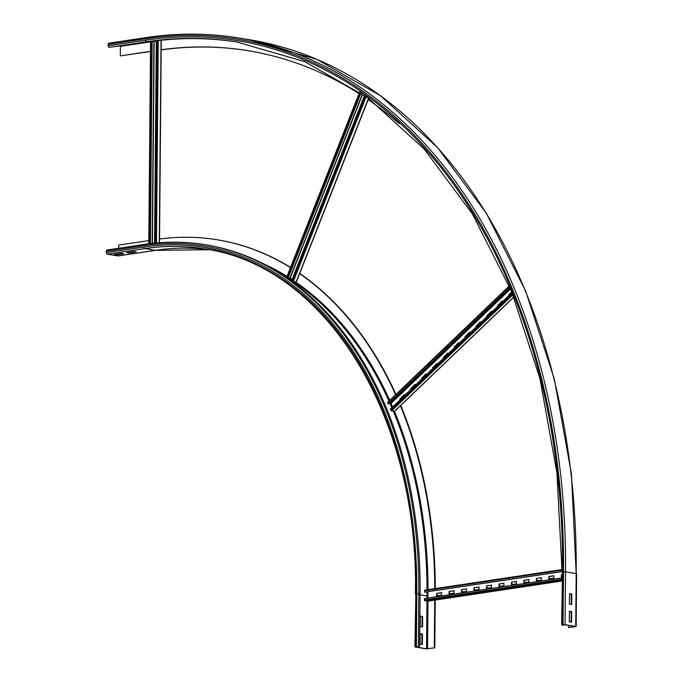 <?xml version="1.0" encoding="UTF-8"?>
<svg xmlns="http://www.w3.org/2000/svg" width="683" height="683" viewBox="0 0 683 683"><rect width="100%" height="100%" fill="white"/><g stroke="black" fill="none" stroke-linecap="round" stroke-linejoin="round"><path stroke-width="1.02" d="M420.258 626.61L420.344 616.057L422.632 616.425L422.546 626.977L420.258 626.61M422.043 626.9L422.137 616.501L420.344 616.211M422.137 616.501L422.632 616.425M420.105 644.197L420.19 633.645L422.478 634.012L422.393 644.564L420.105 644.197M421.889 644.487L421.983 634.089L420.19 633.798M421.983 634.089L422.478 634.012M134.03 251.523L136.318 251.89L128.831 253.017L126.551 252.65L134.03 251.523M128.805 252.309L134.064 251.532M128.831 253.017L128.839 252.317M426.055 648.833L434.806 647.843L426.551 648.765L415.879 647.04L418.372 646.664L414.948 646.955L426.055 648.833M118.501 255.877A1.426 1.007 -98.5 0 1 118.057 255.937L107.385 254.221A1.426 1.007 -98.5 0 1 106.386 252.65L106.394 251.242L143.814 245.624A1.426 1.007 -98.5 0 1 144.839 244.377A396.012 273.652 99.2 0 1 204.524 244.591L205.796 244.796A396.012 273.652 99.2 0 1 420.105 594.099L419.644 646.869M434.712 600.109L434.294 647.757M435.216 600.05L434.806 647.843M121.557 253.393L123.845 253.769L116.358 254.887L114.078 254.52L121.557 253.393L116.332 254.178M116.358 254.887L116.366 254.187M217.04 239.759A402.782 278.322 99.2 0 1 217.296 239.801A402.782 278.322 99.2 0 1 290.54 267.42M299.726 273.422A402.782 278.322 99.2 0 1 395.952 394.441M400.725 405.446A402.782 278.322 99.2 0 1 435.284 588.592M159.318 239.041A402.782 278.322 99.2 0 1 216.784 239.716A402.782 278.322 99.2 0 1 290.471 267.608M299.47 273.507A402.782 278.322 99.2 0 1 395.628 394.757M400.383 405.77A402.782 278.322 99.2 0 1 434.772 588.669M106.394 251.242A1.426 1.007 -98.5 0 1 107.419 249.995M118.637 248.279L118.663 245.12L148.817 240.595M569.528 593.655L571.816 594.031L571.722 604.583L569.434 604.207L569.528 593.655M571.227 604.498L571.312 594.099L569.528 593.817M571.312 594.099L571.816 594.031M569.374 611.242L571.662 611.618L571.569 622.17L569.28 621.803L569.374 611.242M571.073 622.085L571.159 611.686L569.374 611.405M571.159 611.686L571.662 611.618M564.559 624.714L575.445 626.516L568.504 627.609L576.162 626.524L565.054 624.638L561.639 624.928L563.338 625.295L562.348 624.936L564.559 624.714M563.842 624.68L563.834 625.218M568.529 625.355L568.504 627.609M561.639 624.928L562.502 572.013A602.568 416.382 99.2 0 0 145.607 40.186A1.426 1.007 81.5 0 0 146.614 41.757L147.878 41.962A601.142 415.401 99.2 0 1 237.846 42.184M161.179 49.902A594.381 410.722 99.2 0 1 247.562 50.61M160.966 49.782A594.381 410.722 99.2 0 1 247.314 50.568A594.381 410.722 99.2 0 1 359.019 93.597M368.009 99.53A594.381 410.722 99.2 0 1 399.179 123.614M147.878 41.962L109.195 47.375A1.426 1.007 -98.5 0 1 108.187 45.804L108.196 44.395A1.426 1.007 -98.5 0 1 109.229 43.157M150.465 51.336L120.319 55.869L120.396 46.367A0.709 0.504 81.5 0 0 120.362 46.094M120.319 55.869L150.465 51.498M150.422 243.592L152.181 41.347M152.548 41.304L156.322 41.211M150.072 243.635L151.831 41.398M160.377 40.348L161.06 40.613M154.554 243.131L156.322 40.818M286.843 277.375L288.055 278.212L361.059 92.914M292.093 279.407L290.198 278.135L288.235 277.768M287.705 278.169L360.761 92.709M364.585 95.398L291.564 280.747L293.28 281.678L296.157 281.925M415.179 384.546L411.081 388.473L411.337 389.079M411.081 388.473L415.051 384.239L415.435 385.152M411.089 389.319L410.696 388.405M426.055 374.13L421.957 378.058L422.222 378.664M421.957 378.058L425.927 373.823L426.32 374.736M421.966 378.903L421.573 377.989M436.932 363.715L432.834 367.642L433.099 368.248M432.834 367.642L436.804 363.407L437.197 364.321M432.843 368.487L432.459 367.574M447.817 353.299L443.711 357.218L443.976 357.832M443.711 357.218L447.689 352.991L448.074 353.905M443.719 358.071L443.335 357.158M458.694 342.883L454.596 346.802L454.852 347.416M454.596 346.802L458.566 342.576L458.95 343.489M454.605 347.656L454.212 346.742M469.571 332.467L465.473 336.386L465.729 337.001M465.473 336.386L469.443 332.16L469.836 333.073M465.482 337.24L465.089 336.326M480.448 322.052L476.35 325.97L476.614 326.585M476.35 325.97L480.32 321.744L480.712 322.658M476.358 326.824L475.974 325.911M491.333 311.636L487.227 315.555L487.491 316.169M487.227 315.555L491.197 311.328L491.589 312.242M487.235 316.408L486.851 315.495M502.21 301.22L498.112 305.139L498.368 305.753M498.112 305.139L502.082 300.913L502.466 301.826M498.12 305.993L497.728 305.079M404.302 394.962L400.195 398.889L400.46 399.495M400.195 398.889L404.174 394.654L404.558 395.568M400.212 399.734L399.82 398.821M511.78 292.051L508.989 294.723L509.245 295.338M508.989 294.723L511.652 291.743M508.997 295.577L508.604 294.663M387.876 402.355L388.55 404.029L509.996 287.748M392.597 407.025L391.043 403.397L389.592 403.03M388.183 404.003L509.885 287.475M512.028 292.674L390.377 409.151L391.538 410.935L394.654 411.081M553.879 575.88L548.884 576.503L553.879 575.76L553.853 578.219L548.867 578.971L548.884 576.503M549.269 576.572L549.252 578.911M541.406 577.75L536.411 578.381L541.406 577.63L541.38 580.089L536.394 580.84L536.411 578.381M536.795 578.441L536.778 580.781M528.932 579.619L523.938 580.251L528.932 579.5L528.907 581.967L523.921 582.719L523.938 580.251M524.322 580.311L524.305 582.659M516.459 581.498L511.465 582.121L516.459 581.378L516.433 583.837L511.447 584.588L511.465 582.121M511.849 582.189L511.832 584.528M503.986 583.367L498.991 583.999L503.986 583.248L503.96 585.715L498.974 586.458L498.991 583.999M499.375 584.059L499.358 586.407M491.512 585.237L486.518 585.869L491.512 585.118L491.487 587.585L486.501 588.336L486.518 585.869M486.902 585.929L486.885 588.276M479.039 587.115L474.053 587.747L479.039 586.996L479.014 589.455L474.028 590.206L474.053 587.747M474.429 587.807L474.412 590.146M466.566 588.985L461.58 589.617L466.566 588.866L466.54 591.333L461.554 592.076L461.58 589.617M461.956 589.677L461.939 592.024M454.093 590.855L449.107 591.487L454.093 590.744L454.067 593.203L449.081 593.954L449.107 591.487M449.482 591.546L449.465 593.894M562.075 574.642L561.358 574.634L562.075 574.523M562.058 576.99L561.341 577.092L561.358 574.634M561.742 574.693L561.725 577.041M441.619 592.733L436.633 593.365L441.619 592.613L441.594 595.072L436.608 595.824L436.633 593.365M437.009 593.425L436.992 595.764M427.934 601.125A0.709 0.504 -98.5 0 1 427.712 601.16L424.92 600.707A0.709 0.504 -98.5 0 1 424.416 599.862L424.51 598.53L562.049 577.878M427.865 598.026L427.925 591.768M562.1 571.543L424.561 592.195L424.502 590.838A0.709 0.504 -98.5 0 1 425.014 590.155L562.118 569.571M424.561 592.195L562.1 571.62M414.948 646.955L415.819 594.031L415.358 646.801M143.814 245.624A394.586 272.662 99.2 0 1 416.818 593.886L416.357 646.647M416.818 593.886L418.833 593.894L418.372 646.664M107.197 249.995L144.617 244.377C164.851 241.347 184.811 241.423 204.524 244.591A396.012 273.652 99.2 0 1 418.833 593.894L420.105 594.099M420.096 594.876L427.012 595.994L426.995 598.154M426.969 601.04L426.551 648.765M427.976 601.134L427.558 648.765M427.029 591.905A392.452 271.185 99.2 0 1 427.012 595.994L427.882 596.02M118.057 255.937L155.476 250.32A391.743 270.699 99.2 0 1 209.16 249.747L155.707 250.328A1.426 1.007 -98.5 0 1 155.476 250.32L144.805 248.603A391.743 270.699 99.2 0 1 203.841 248.808C325.859 265.192 419.2 417.048 415.409 594.184M107.385 254.221L144.805 248.603A1.426 1.007 -98.5 0 1 143.806 247.033A393.169 271.68 99.2 0 1 415.819 594.031M277.554 271.8A392.452 271.185 99.2 0 1 286.698 277.178M288.115 278.066A392.452 271.185 99.2 0 1 291.701 280.397M293.724 281.755A392.452 271.185 99.2 0 1 388.986 401.117M389.865 403.072A392.452 271.185 99.2 0 1 391.88 407.717M393.357 411.226A392.452 271.185 99.2 0 1 427.029 589.83M262.076 263.151A393.169 271.68 99.2 0 1 287.031 276.342M289.643 277.99A393.169 271.68 99.2 0 1 292.034 279.543M295.807 282.088A393.169 271.68 99.2 0 1 389.754 400.383M394.501 411.379A393.169 271.68 99.2 0 1 428.036 589.685M106.386 252.65L143.806 247.033M562.502 572.013L562.041 624.774M109.007 43.157L146.427 37.539C177.307 32.912 207.794 33.023 237.889 37.864A605.42 418.346 99.2 0 0 146.649 37.539A1.426 1.007 81.5 0 0 145.616 38.777A603.994 417.364 99.2 0 1 563.501 571.859L563.04 624.629M563.501 571.859L565.515 571.876L565.054 624.638M248.561 39.588A605.42 418.346 99.2 0 1 576.187 573.6L571.44 473.985L554.289 378.869L525.662 291.129L486.356 213.258L437.496 147.494L380.465 95.705L316.878 59.387L248.561 39.588L237.889 37.864A605.42 418.346 99.2 0 1 565.515 571.876L576.187 573.6L575.735 626.362M160.462 40.365A603.994 417.364 99.2 0 1 161.179 40.263M109.195 47.375L146.614 41.757A601.142 415.401 99.2 0 1 237.206 42.081L304.746 61.658L367.65 97.609L424.117 148.92L472.542 214.138L511.524 291.428L539.937 378.553L556.952 473.037L562.1 572.166M145.607 40.186L108.187 45.804M145.616 38.777L108.196 44.395M120.396 46.367L150.55 41.842M153.316 41.424L156.322 40.971M150.798 41.543L149.031 243.763M152.181 243.387L153.94 41.526M152.429 243.361L154.187 41.526M161.051 40.459L159.284 242.721M158.251 40.587L156.484 242.952M157.201 40.707L155.434 243.046M359.881 92.103L286.8 277.605M289.959 278.041L362.494 93.921M290.198 278.135L362.707 94.066M368.513 98.25L296.072 282.13M366.208 96.559L293.28 281.678M365.328 95.927L292.307 281.285M509.398 286.305L387.637 402.893M390.855 403.235L510.423 288.755M391.043 403.397L510.525 289.003M513.778 297.02L394.33 411.388M512.873 294.757L391.538 410.935M512.455 293.724L390.77 410.235M424.416 599.862L562.032 579.201M424.92 600.707L562.032 580.123M427.712 601.16L562.024 580.994M424.502 590.838L562.109 570.168M216.784 239.716L217.296 239.801M155.707 250.328L118.287 255.946M576.614 573.763L576.162 626.524M148.783 243.797L150.55 41.578M159.498 242.704L161.265 40.536M286.612 277.4L359.668 91.957M296.311 282.105L368.692 98.378M387.628 402.415L509.253 285.964M394.586 411.328L513.829 297.148M562.024 581.011L427.823 601.16M562.118 569.554L424.903 590.155"/></g></svg>
